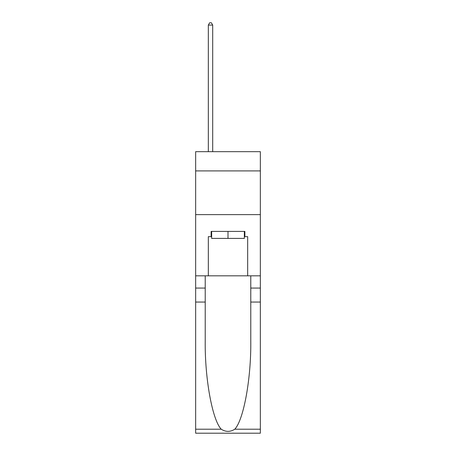 <?xml version="1.0" encoding="UTF-8"?>
<svg xmlns="http://www.w3.org/2000/svg" width="456" height="456" viewBox="0 0 456 456"><rect width="100%" height="100%" fill="white"/><g stroke="black" fill="none" stroke-linecap="round" stroke-linejoin="round"><path stroke-width="0.68" d="M260.347 170.909L260.347 151.671L195.652 151.671L195.652 170.909L260.347 170.909L260.347 275.823L247.671 275.823L247.671 236.658L244.872 236.658L244.872 231.409L211.128 231.409L211.128 236.658L211.652 236.658M195.652 302.054L205.223 302.054L205.223 341.042C204.761 378.309 212.319 419.942 221.234 429.21C225.743 432.088 230.251 432.088 234.766 429.21L260.347 429.21L260.347 433.2L195.652 433.2L195.652 170.909M244.348 231.409L244.348 238.402L211.652 238.402L211.652 231.409M228 231.409L228 238.402M234.766 429.21C243.681 419.942 251.239 378.309 250.777 341.042L250.777 275.823M250.777 302.054L260.347 302.054L260.347 275.823M205.223 275.823L205.223 302.054M260.347 429.21L260.347 302.054M195.652 275.823L208.329 275.823L208.329 236.658L211.128 236.658M195.652 214.622L260.347 214.622M208.329 275.823L247.671 275.823M244.348 236.658L244.872 236.658M212.701 151.671L212.701 25.074L208.329 25.074L208.329 151.671M208.329 25.074L209.64 22.8L211.39 22.8L212.701 25.074M250.777 288.067L260.347 288.067M205.223 288.067L195.652 288.067M195.652 429.21L221.234 429.21"/></g></svg>
